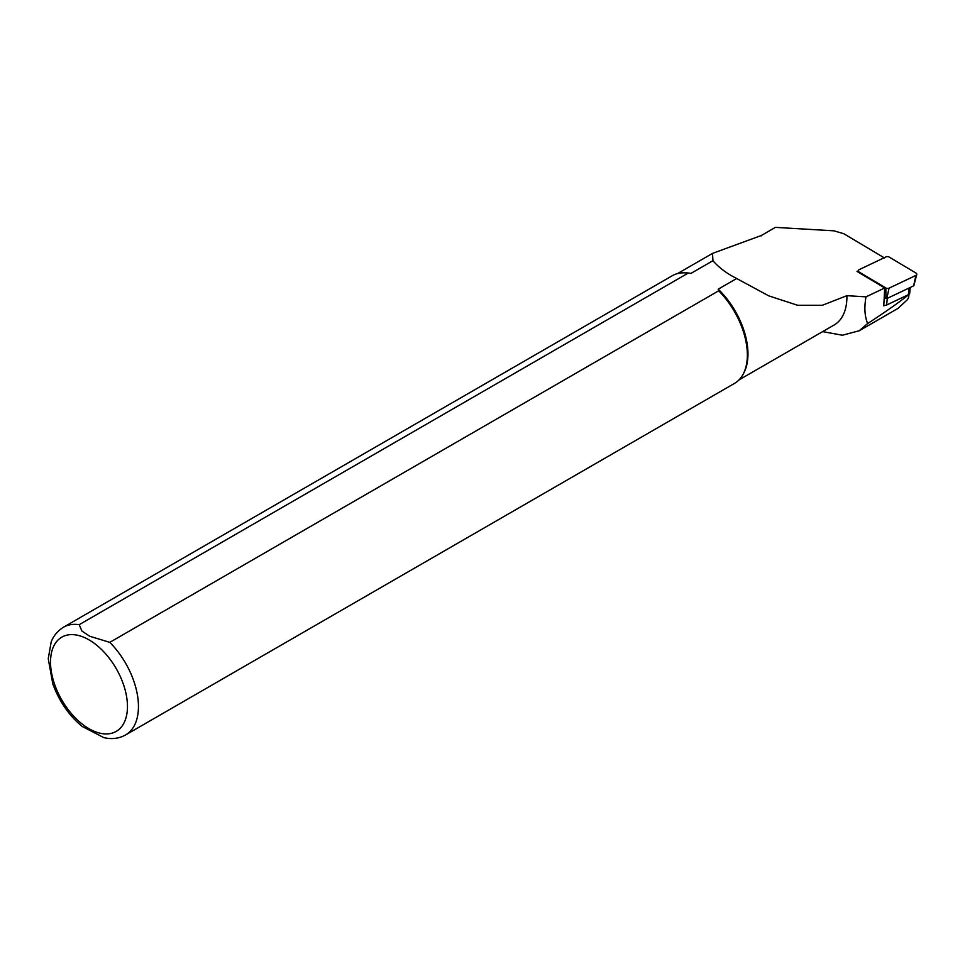 <?xml version="1.0" encoding="UTF-8"?>
<svg xmlns="http://www.w3.org/2000/svg" width="965" height="965" viewBox="0 0 965 965"><rect width="100%" height="100%" fill="white"/><g stroke="black" fill="none" stroke-linecap="round" stroke-linejoin="round"><path stroke-width="1.45" d="M887.269 298.366L886.63 305.012A3.727 2.364 -174.5 0 1 884.652 305.435L883.759 305.857L884.724 287.956L857.004 271.43L858.283 270.827M884.652 305.435A3.727 2.364 -174.5 0 1 883.795 305.386M884.724 287.956L866.015 296.846L846.896 295.676A61.398 35.452 60 0 1 834.194 324.952L738.985 379.921M846.896 295.676L822.313 305.29L797.633 305.278L768.731 295.845L736.669 278.511L718.201 289.174A61.398 35.452 60 0 1 743.665 373.25L742.99 374.492A62.182 35.898 60 0 1 734.474 383.419L125.583 734.956A62.182 35.898 60 0 0 109.793 642.352L718.684 290.803L718.201 289.174M79.19 624.681A62.182 35.898 60 0 0 63.401 627.262L672.291 275.725A62.182 35.898 60 0 1 684.281 272.818L685.705 272.842A61.398 35.452 60 0 1 690.916 273.421L688.081 273.143L79.19 624.681L81.904 631.038L89.733 636.261L109.793 642.352M761.168 235.87A61.712 35.633 60 0 1 761.24 235.544L712.532 253.385L712.93 260.707L690.916 273.421M866.015 296.846C864.097 307.328 864.64 316.231 867.644 323.54L859.164 330.766L842.421 335.229L822.638 331.622M712.93 260.707C718.828 267.558 726.729 273.493 736.669 278.511M718.684 290.803A62.182 35.898 60 0 1 742.99 374.492M684.281 272.818A62.182 35.898 60 0 1 688.081 273.143M125.583 734.956C118.997 738.587 111.735 739.48 103.81 737.622L82.085 726.38C68.805 715.306 59.034 701.097 52.773 683.751L48.25 658.661L51.181 642.002C51.881 640.241 54.233 633.209 63.401 627.262M761.24 235.544L775.377 227.378L833.844 230.816L843.808 233.723L884.362 257.896M867.644 323.54C884.362 312.672 897.776 303.275 907.908 295.338L908.813 296.098M907.956 294.892L907.908 295.338C909.223 295.857 908.982 297.377 907.197 299.874L898.065 308.354L859.188 330.802M910.272 287.449L909.73 293.083A3.727 2.364 -174.5 0 1 908.403 294.675L886.63 305.012M858.368 272.251L858.283 270.863A2.485 1.58 5.5 0 1 859.176 269.633L886.015 256.895A2.485 1.58 -174.5 0 1 889.199 257.076L915.906 272.998A2.485 1.58 -174.5 0 1 916.75 274.506A2.485 1.58 -174.5 0 1 915.894 275.423L913.638 285.845L886.787 298.595L884.543 297.703M858.283 270.863A2.485 1.58 5.5 0 0 859.164 272.058L885.858 287.968A2.485 1.58 5.5 0 0 889.042 288.161L915.894 275.423M88.997 639.855A54.414 31.411 60 0 1 122.314 725.728A54.414 31.411 60 0 1 55.68 687.261A54.414 31.411 60 0 1 88.997 639.855M909.042 288.028L908.403 294.675M859.164 272.058L859.164 272.721M885.858 287.968L885.93 298.535M889.042 288.161L886.787 298.595M677.587 273.565L712.46 253.433M908.982 294.325L908.825 296.002M913.867 285.604L916.75 274.506"/></g></svg>
